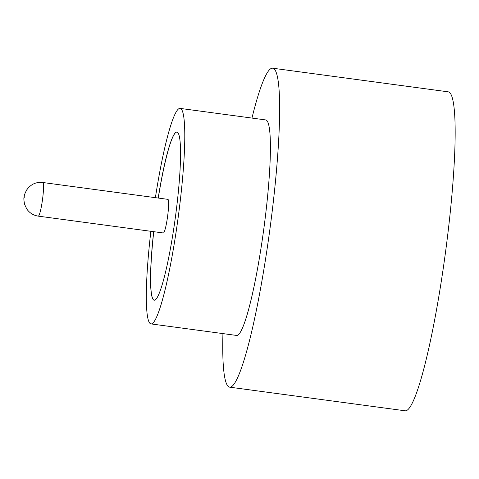 <?xml version="1.0" encoding="UTF-8"?>
<svg xmlns="http://www.w3.org/2000/svg" width="479" height="479" viewBox="0 0 479 479"><rect width="100%" height="100%" fill="white"/><g stroke="black" fill="none" stroke-linecap="round" stroke-linejoin="round"><path stroke-width="0.72" d="M163.369 232.98A16.963 1.982 -82.3 0 0 163.453 232.974A16.963 1.982 -82.3 0 0 167.638 216.095A16.963 1.982 -82.3 0 0 167.895 199.354L42.805 182.511A16.963 1.982 97.7 0 1 42.547 199.252A16.963 1.982 97.7 0 1 38.356 216.131A16.963 1.982 97.7 0 1 38.278 216.137L163.369 232.98M150.867 231.291A108.733 12.688 -82.3 0 0 151.041 323.918L236.656 335.444A108.733 12.688 -82.3 0 0 237.177 335.426A108.733 12.688 -82.3 0 0 264.031 227.214A108.733 12.688 -82.3 0 0 265.677 119.924L180.056 108.392A108.733 12.688 -82.3 0 0 179.541 108.416A108.733 12.688 -82.3 0 0 155.394 197.671M151.041 323.918A108.733 12.688 -82.3 0 0 151.556 323.9A108.733 12.688 -82.3 0 0 178.41 215.688A108.733 12.688 -82.3 0 0 180.056 108.392M222.939 333.6A160.926 18.777 -82.3 0 0 229.692 387.17A160.926 18.777 -82.3 0 0 230.459 387.14A160.926 18.777 -82.3 0 0 270.204 226.986A160.926 18.777 -82.3 0 0 272.641 68.198A160.926 18.777 -82.3 0 0 271.88 68.228A160.926 18.777 -82.3 0 0 251.96 118.073M229.692 387.17L405.216 410.802A160.926 18.777 -82.3 0 0 405.976 410.772A160.926 18.777 -82.3 0 0 445.721 250.619A160.926 18.777 -82.3 0 0 448.164 91.83L272.641 68.198M153.675 231.674A84.813 9.897 -82.3 0 0 154.232 300.207A84.813 9.897 -82.3 0 0 154.633 300.195A84.813 9.897 -82.3 0 0 175.577 215.789A84.813 9.897 -82.3 0 0 176.865 132.102A84.813 9.897 -82.3 0 0 176.464 132.114A84.813 9.897 -82.3 0 0 158.202 198.049M176.907 132.108A84.813 9.897 -82.3 0 0 176.547 132.126A84.813 9.897 -82.3 0 0 158.286 198.061M153.759 231.686A84.813 9.897 -82.3 0 0 154.274 300.213M24.327 196.701L24.219 197.564L24.327 196.701M38.278 216.137C33.374 215.37 29.53 212.969 26.734 208.934L24.609 204.365C23.83 200.384 23.663 197.965 24.112 197.114C24.01 195.731 24.896 193.306 26.77 189.834C29.722 185.798 33.249 183.415 37.35 182.685L42.805 182.511"/></g></svg>
